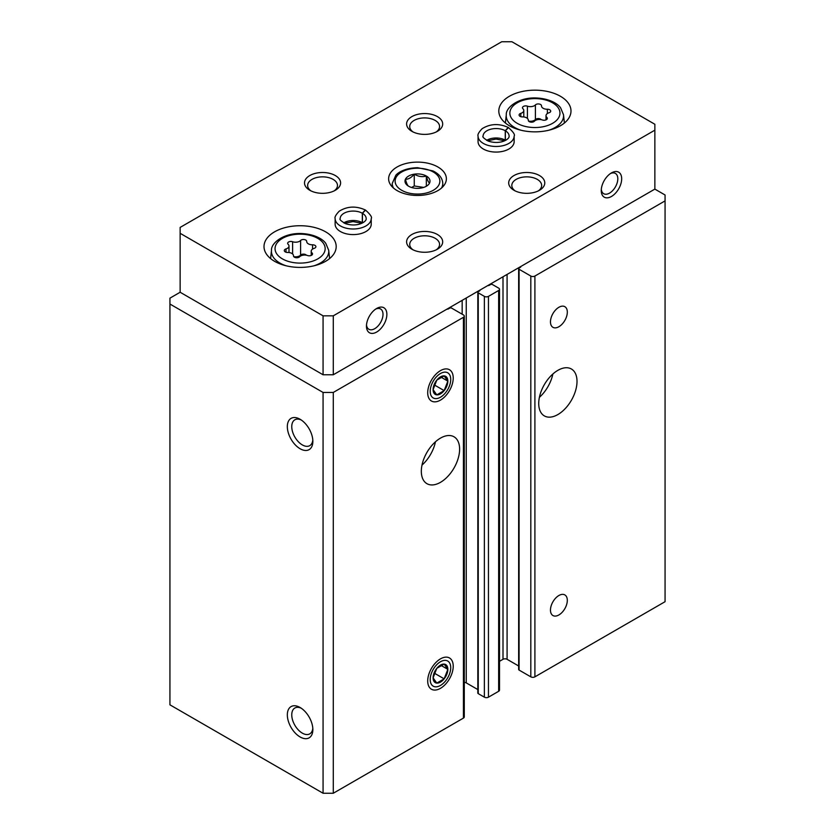 <?xml version="1.0" encoding="UTF-8"?>
<svg xmlns="http://www.w3.org/2000/svg" width="835" height="835" viewBox="0 0 835 835"><rect width="100%" height="100%" fill="white"/><g stroke="black" fill="none" stroke-linecap="round" stroke-linejoin="round"><path stroke-width="1.25" d="M520.727 266.542A1.44 0.835 0 0 1 520.779 266.762A1.44 0.835 0 0 1 520.351 267.346L519.078 268.087A1.44 0.835 0 0 0 518.66 268.672L518.66 669.472A1.44 0.835 0 0 0 519.078 670.067L530.82 676.841A2.891 1.67 0 0 0 534.901 676.841L665.067 601.691L665.067 194.993L654.859 189.107L654.859 124.269L511.928 41.75L501.72 41.75L180.141 227.412L180.141 233.309L323.072 315.828L333.28 315.828L654.859 130.166M180.141 233.309L180.141 292.25L169.933 298.147L169.933 304.034L323.072 392.45L333.28 392.45L463.435 317.3A2.891 1.67 0 0 0 464.281 316.121A2.891 1.67 0 0 0 463.435 314.941L451.704 308.167A1.44 0.835 0 0 0 449.658 308.167L448.385 308.898A1.44 0.835 0 0 1 446.986 309.117M323.072 392.45L323.072 793.25L169.933 704.834L169.933 304.034M300.099 736.961A18.046 10.417 -120 0 0 312.854 729.592A18.046 10.417 -120 0 0 300.099 707.495A18.046 10.417 -120 0 0 287.334 714.854A18.046 10.417 -120 0 0 300.099 736.961M300.099 448.739A18.046 10.417 -120 0 0 312.854 441.371A18.046 10.417 -120 0 0 300.099 419.264A18.046 10.417 -120 0 0 287.334 426.633A18.046 10.417 -120 0 0 300.099 448.739M323.072 793.25L333.28 793.25L333.28 392.45M440.473 482.338A27.075 15.625 -60 0 1 426.935 483.674A27.075 15.625 -60 0 1 426.935 452.413A27.075 15.625 -60 0 1 454.01 436.788A27.075 15.625 -60 0 1 458.154 458.478A27.075 15.625 -60 0 1 440.473 482.338M440.473 658.867L440.473 658.867A18.046 10.417 120 0 0 427.708 680.963A18.046 10.417 120 0 0 440.473 688.332A18.046 10.417 120 0 0 453.228 666.236A18.046 10.417 120 0 0 440.473 658.867M440.473 370.636L440.473 370.636A18.046 10.417 120 0 0 427.708 392.742A18.046 10.417 120 0 0 440.473 400.111A18.046 10.417 120 0 0 453.228 378.005A18.046 10.417 120 0 0 440.473 370.636M333.28 793.25L463.435 718.1A2.891 1.67 0 0 0 464.281 716.921L464.281 316.121M477.818 689.564L466.243 682.884A2.891 1.67 0 0 0 464.281 682.393M477.818 292.25A1.44 0.835 0 0 0 478.246 292.834L484.373 296.373A2.891 1.67 0 0 0 488.454 296.373L498.662 290.476A2.891 1.67 0 0 0 499.507 289.307L499.507 690.107A2.891 1.67 0 0 1 498.662 691.286L488.454 697.173A2.891 1.67 0 0 1 484.373 697.173L478.246 693.645A1.44 0.835 0 0 1 477.818 693.05L477.818 292.25A1.44 0.835 0 0 1 478.246 291.655L479.52 290.924A1.44 0.835 0 0 0 479.937 290.329A1.44 0.835 0 0 0 479.895 290.121M499.507 289.307A2.891 1.67 0 0 0 498.662 288.127L492.535 284.589A1.44 0.835 0 0 0 490.489 284.589L489.216 285.32A1.44 0.835 0 0 1 487.828 285.539M499.507 661.32L503.004 659.306L503.004 276.782M518.66 665.986L507.085 659.306A2.891 1.67 0 0 0 503.004 659.306M518.66 268.672A1.44 0.835 0 0 0 519.078 269.267L530.82 276.041A2.891 1.67 0 0 0 534.901 276.041L665.067 200.891M557.874 414.557A27.075 15.625 -60 0 1 544.337 415.893A27.075 15.625 -60 0 1 544.337 384.632A27.075 15.625 -60 0 1 571.411 369.007A27.075 15.625 -60 0 1 575.555 390.696A27.075 15.625 -60 0 1 557.874 414.557M558.897 595.501A11.909 6.878 120 0 0 551.11 606.001A11.909 6.878 120 0 0 552.937 615.541A11.909 6.878 120 0 0 564.846 608.663A11.909 6.878 120 0 0 564.846 594.917A11.909 6.878 120 0 0 558.897 595.501M558.897 307.28A11.909 6.878 120 0 0 551.11 317.78A11.909 6.878 120 0 0 552.937 327.32A11.909 6.878 120 0 0 564.846 320.442A11.909 6.878 120 0 0 564.846 306.685A11.909 6.878 120 0 0 558.897 307.28M301.258 419.995A14.926 8.611 -120 0 0 294.849 419.807A14.926 8.611 -120 0 0 292.563 431.758A14.926 8.611 -120 0 0 302.312 444.909A14.926 8.611 -120 0 0 309.764 445.65A14.926 8.611 -120 0 0 312.801 440.003M301.258 708.216A14.926 8.611 -120 0 0 294.849 708.028A14.926 8.611 -120 0 0 292.563 719.989A14.926 8.611 -120 0 0 302.312 733.13A14.926 8.611 -120 0 0 309.764 733.871A14.926 8.611 -120 0 0 312.801 728.224M435.463 441.788A27.075 15.625 -60 0 1 421.999 465.116M552.864 374.007A27.075 15.625 -60 0 1 539.4 397.335M429.576 183.011L429.576 183.011C428.501 182.489 427.426 180.162 426.341 176.039C422.343 177.208 418.314 176.582 414.264 174.171A12.504 7.223 0 0 0 405.424 179.274A12.504 7.223 0 0 0 408.659 186.247A12.504 7.223 0 0 0 420.736 188.115A12.504 7.223 0 0 0 426.341 186.247A12.504 7.223 0 0 0 429.576 183.011A12.504 7.223 0 0 0 426.341 176.039A12.504 7.223 0 0 0 414.264 174.171C411.321 177.646 408.378 179.348 405.424 179.274C406.499 183.366 407.574 185.694 408.659 186.247L408.659 186.247M306.706 241.44A3.246 1.879 0 0 0 306.706 241.388A3.246 1.879 0 0 0 304.253 239.572A3.246 1.879 0 0 0 300.6 240.49A5.688 3.277 0 0 1 292.615 241.732A3.246 1.879 0 0 0 289.327 241.691A3.246 1.879 0 0 0 287.658 243.329A3.246 1.879 0 0 0 288.148 244.311A5.688 3.277 0 0 1 288.993 246.033A5.688 3.277 0 0 1 286.008 248.924A3.246 1.879 0 0 0 284.297 250.573A3.246 1.879 0 0 0 287.637 252.452A5.688 3.277 0 0 1 293.492 255.729A5.688 3.277 0 0 1 293.492 255.823A3.246 1.879 0 0 0 293.482 255.875A3.246 1.879 0 0 0 295.934 257.691A3.246 1.879 0 0 0 299.598 256.773A5.688 3.277 0 0 1 307.583 255.531A3.246 1.879 0 0 0 310.87 255.573A3.246 1.879 0 0 0 312.53 253.934A3.246 1.879 0 0 0 312.05 252.953A5.688 3.277 0 0 1 311.204 251.231A5.688 3.277 0 0 1 314.19 248.339A3.246 1.879 0 0 0 315.901 246.69A3.246 1.879 0 0 0 312.551 244.812A5.688 3.277 0 0 1 306.706 241.534A5.688 3.277 0 0 1 306.706 241.44M541.508 105.878A3.246 1.879 0 0 0 541.518 105.826A3.246 1.879 0 0 0 539.066 103.999A3.246 1.879 0 0 0 535.402 104.928A5.688 3.277 0 0 1 527.417 106.17A3.246 1.879 0 0 0 524.13 106.129A3.246 1.879 0 0 0 522.47 107.767A3.246 1.879 0 0 0 522.95 108.748A5.688 3.277 0 0 1 523.795 110.471A5.688 3.277 0 0 1 520.81 113.362A3.246 1.879 0 0 0 519.099 115.011A3.246 1.879 0 0 0 522.449 116.89A5.688 3.277 0 0 1 528.294 120.167A5.688 3.277 0 0 1 528.294 120.261A3.246 1.879 0 0 0 528.294 120.313A3.246 1.879 0 0 0 530.747 122.129A3.246 1.879 0 0 0 534.4 121.2A5.688 3.277 0 0 1 542.385 119.969A3.246 1.879 0 0 0 545.672 120.01A3.246 1.879 0 0 0 547.342 118.372A3.246 1.879 0 0 0 546.852 117.391A5.688 3.277 0 0 1 546.006 115.668A5.688 3.277 0 0 1 548.992 112.777A3.246 1.879 0 0 0 550.703 111.128A3.246 1.879 0 0 0 547.363 109.249A5.688 3.277 0 0 1 541.508 105.972A5.688 3.277 0 0 1 541.508 105.878M610.448 173.544A11.7 6.753 -60 0 1 615.385 173.429A11.7 6.753 -60 0 1 615.385 186.946A11.7 6.753 -60 0 1 603.684 193.699A11.7 6.753 -60 0 1 601.315 189.368M375.646 309.107A11.7 6.753 -60 0 1 380.583 308.992A11.7 6.753 -60 0 1 380.583 322.508A11.7 6.753 -60 0 1 368.882 329.261A11.7 6.753 -60 0 1 366.502 324.93M180.141 292.25L323.072 374.769L323.072 315.828M323.072 374.769L333.28 374.769L333.28 315.828M366.461 326.141A14.435 8.34 -60 0 1 376.668 308.459A14.435 8.34 -60 0 1 386.876 314.346A14.435 8.34 -60 0 1 376.668 332.038A14.435 8.34 -60 0 1 366.461 326.141M601.263 190.578A14.435 8.34 -60 0 1 611.471 172.897A14.435 8.34 -60 0 1 621.678 178.784A14.435 8.34 -60 0 1 611.471 196.465A14.435 8.34 -60 0 1 601.263 190.578M333.28 374.769L654.859 189.107M437.916 190.578A28.87 16.669 0 0 0 446.37 178.784A28.87 16.669 0 0 0 417.5 162.115A28.87 16.669 0 0 0 388.63 178.784A28.87 16.669 0 0 0 406.447 194.19A28.87 16.669 0 0 0 437.916 190.578M509.381 125.741A36.093 20.844 0 0 0 548.72 130.26A36.093 20.844 0 0 0 570.994 111.003A36.093 20.844 0 0 0 534.901 90.17A36.093 20.844 0 0 0 498.808 111.003A36.093 20.844 0 0 0 509.381 125.741M274.579 261.303A36.093 20.844 0 0 0 313.908 265.822A36.093 20.844 0 0 0 336.192 246.565A36.093 20.844 0 0 0 300.099 225.732A36.093 20.844 0 0 0 264.006 246.565A36.093 20.844 0 0 0 274.579 261.303M514.151 136.053A18.046 10.417 0 0 1 496.105 146.469A18.046 10.417 0 0 1 478.058 136.053L478.058 141.658A18.046 10.417 0 0 0 483.35 149.027A18.046 10.417 0 0 0 503.014 151.281A18.046 10.417 0 0 0 514.151 141.658L514.151 136.053C515.237 134.811 513.348 132.003 508.494 127.619M371.231 218.572A18.046 10.417 0 0 1 353.184 228.988A18.046 10.417 0 0 1 335.138 218.572L335.138 224.166A18.046 10.417 0 0 0 340.419 231.535A18.046 10.417 0 0 0 360.094 233.8A18.046 10.417 0 0 0 371.231 224.166L371.231 218.572C372.316 217.33 370.427 214.522 365.573 210.138L362.421 213.301L362.421 222.726A12.995 7.505 0 0 1 362.64 222.862M411.885 249.216A18.046 10.417 0 0 0 437.404 249.216A18.046 10.417 0 0 0 437.404 234.489A18.046 10.417 0 0 0 411.885 234.489A18.046 10.417 0 0 0 411.885 249.216L411.885 249.216M513.974 190.276A18.046 10.417 0 0 0 539.493 190.276A18.046 10.417 0 0 0 539.493 175.548A18.046 10.417 0 0 0 513.974 175.548A18.046 10.417 0 0 0 513.974 190.276L513.974 190.276M309.795 190.276A18.046 10.417 0 0 0 335.315 190.276A18.046 10.417 0 0 0 335.315 175.548A18.046 10.417 0 0 0 309.795 175.548A18.046 10.417 0 0 0 309.795 190.276L309.795 190.276M411.885 131.335A18.046 10.417 0 0 0 437.404 131.335A18.046 10.417 0 0 0 437.404 116.608A18.046 10.417 0 0 0 411.885 116.608A18.046 10.417 0 0 0 411.885 131.335L411.885 131.335M436.194 131.982A14.926 8.611 0 0 0 439.565 126.523A14.926 8.611 0 0 0 424.65 117.912A14.926 8.611 0 0 0 409.724 126.523A14.926 8.611 0 0 0 413.095 131.982M334.104 190.923A14.926 8.611 0 0 0 337.476 185.464A14.926 8.611 0 0 0 322.56 176.853A14.926 8.611 0 0 0 307.635 185.464A14.926 8.611 0 0 0 311.006 190.923M538.283 190.923A14.926 8.611 0 0 0 541.654 185.464A14.926 8.611 0 0 0 526.739 176.853A14.926 8.611 0 0 0 511.813 185.464A14.926 8.611 0 0 0 515.185 190.923M436.194 249.863A14.926 8.611 0 0 0 439.565 244.404A14.926 8.611 0 0 0 424.65 235.794A14.926 8.611 0 0 0 409.724 244.404A14.926 8.611 0 0 0 413.095 249.863M528.586 121.106A5.688 3.277 0 0 0 535.402 119.551L535.402 104.928M541.216 119.655A3.246 1.879 0 0 0 538.366 118.57A3.246 1.879 0 0 0 535.402 119.551M293.784 256.669A5.688 3.277 0 0 0 300.6 255.113L300.6 240.49M306.414 255.218A3.246 1.879 0 0 0 303.564 254.132A3.246 1.879 0 0 0 300.6 255.113M414.264 174.171L414.264 185.965L411.592 187.51M426.341 176.039L426.341 186.142M423.689 187.416L414.264 185.965M343.728 222.862A12.995 7.505 0 0 1 362.317 222.674L362.317 213.238L365.229 210.002M505.572 140.343A12.995 7.505 0 0 0 505.352 140.207L505.352 130.782L508.473 127.661M486.648 140.343A12.995 7.505 0 0 1 505.248 140.155L505.248 130.719L508.16 127.484M444.157 390.613A10.417 6.012 120 0 0 447.842 381.125A10.417 6.012 120 0 0 444.157 375.886A10.417 6.012 120 0 0 436.788 380.134A10.417 6.012 120 0 0 433.104 389.632A10.417 6.012 120 0 0 436.788 394.871A10.417 6.012 120 0 0 444.157 390.613L447.842 381.125L444.157 375.886L436.788 380.134L433.104 389.632L436.788 394.871L444.157 390.613L434.294 384.925M440.473 397.22A14.508 8.371 120 0 0 449.355 374.32A14.508 8.371 120 0 0 431.591 384.58A14.508 8.371 120 0 0 440.473 397.22M440.932 377.138L447.842 381.125M444.157 678.845A10.417 6.012 120 0 0 447.842 669.346A10.417 6.012 120 0 0 444.157 664.107A10.417 6.012 120 0 0 436.788 668.355A10.417 6.012 120 0 0 433.104 677.853A10.417 6.012 120 0 0 436.788 683.093A10.417 6.012 120 0 0 444.157 678.845L447.842 669.346L444.157 664.107L436.788 668.355L433.104 677.853L436.788 683.093L444.157 678.845L434.294 673.146M440.473 685.441A14.508 8.371 120 0 0 449.355 662.552A14.508 8.371 120 0 0 431.591 672.801A14.508 8.371 120 0 0 440.473 685.441M440.932 665.359L447.842 669.346M463.435 718.1L463.435 317.3M462.162 314.2L462.162 300.349M466.243 682.884L466.243 297.991M479.52 290.924L479.52 290.329M478.246 693.645L478.246 292.834M484.373 697.173L484.373 296.373M488.454 697.173L488.454 296.373M498.662 691.286L498.662 290.476M507.085 659.306L507.085 274.423M520.351 267.346L520.351 266.762M519.078 670.067L519.078 269.267M530.82 676.841L530.82 276.041M534.901 676.841L534.901 276.041M282.376 258.86A25.071 14.477 0 0 0 324.314 252.379A25.071 14.477 0 0 0 293.607 234.656A25.071 14.477 0 0 0 282.376 258.86M517.178 123.298A25.071 14.477 0 0 0 559.116 116.816A25.071 14.477 0 0 0 528.419 99.094A25.071 14.477 0 0 0 517.178 123.298M313.918 265.822A28.661 16.543 0 0 0 325.514 258.975A28.661 16.543 0 0 0 328.708 250.302L325.827 243.444C323.155 239.426 314.732 233.863 300.266 233.497C282.908 233.247 270.843 243.476 271.49 250.302A28.661 16.543 0 0 0 279.829 263.025A28.661 16.543 0 0 0 286.269 265.822M548.731 130.26A28.661 16.543 0 0 0 560.316 123.403A28.661 16.543 0 0 0 563.51 114.739L560.629 107.882C557.957 103.853 549.534 98.3 535.068 97.935C517.71 97.685 505.645 107.913 506.292 114.739A28.661 16.543 0 0 0 514.631 127.463A28.661 16.543 0 0 0 521.082 130.26M547.363 113.539L547.363 109.249M546.852 119.353L546.852 117.391M520.81 116.66L520.81 113.362M527.417 118.413L527.417 106.17M312.551 249.101L312.551 244.812M312.05 254.925L312.05 252.953M286.008 252.222L286.008 248.924M292.615 253.976L292.615 241.732M433.323 190.276A22.378 12.922 0 0 0 423.293 168.67A22.378 12.922 0 0 0 395.884 184.493A22.378 12.922 0 0 0 433.323 190.276M441.506 188.052A25.269 14.592 0 0 0 442.769 183.502C442.529 178.189 439.252 173.993 432.947 170.914L417.636 167.699C404.735 168.002 397.898 172.688 395.8 175.287L392.231 183.502A25.269 14.592 0 0 0 393.494 188.052M362.317 213.238A12.995 7.505 0 0 0 348.174 211.652A12.995 7.505 0 0 0 340.189 218.572C339.187 219.334 341.004 221.056 345.638 223.728C358.184 227.611 366.983 221.338 366.179 218.572A12.995 7.505 0 0 0 362.421 213.301M505.248 130.719A12.995 7.505 0 0 0 491.105 129.133A12.995 7.505 0 0 0 483.11 136.053C482.119 136.815 483.935 138.537 488.558 141.209C501.104 145.092 509.903 138.819 509.099 136.053A12.995 7.505 0 0 0 505.352 130.782M271.49 250.302L270.603 258.579M328.708 250.302L329.595 258.579M506.292 114.739L505.405 123.016M563.51 114.739L564.397 123.016M546.006 119.885L546.006 115.668M523.795 116.952L523.795 110.471M311.204 255.447L311.204 251.231M288.993 252.514L288.993 246.033M442.769 186.863L442.769 183.502M392.231 186.863L392.231 183.502M361.795 223.289L353.069 221.567L344.573 223.289M335.138 218.572C334.491 217.204 335.858 214.741 339.229 211.192C347.339 206.203 356.013 205.786 365.26 209.95M504.716 140.771L496 139.048L487.494 140.771M478.058 136.053C477.422 134.685 478.779 132.222 482.15 128.673C490.26 123.684 498.933 123.277 508.181 127.431"/></g></svg>
